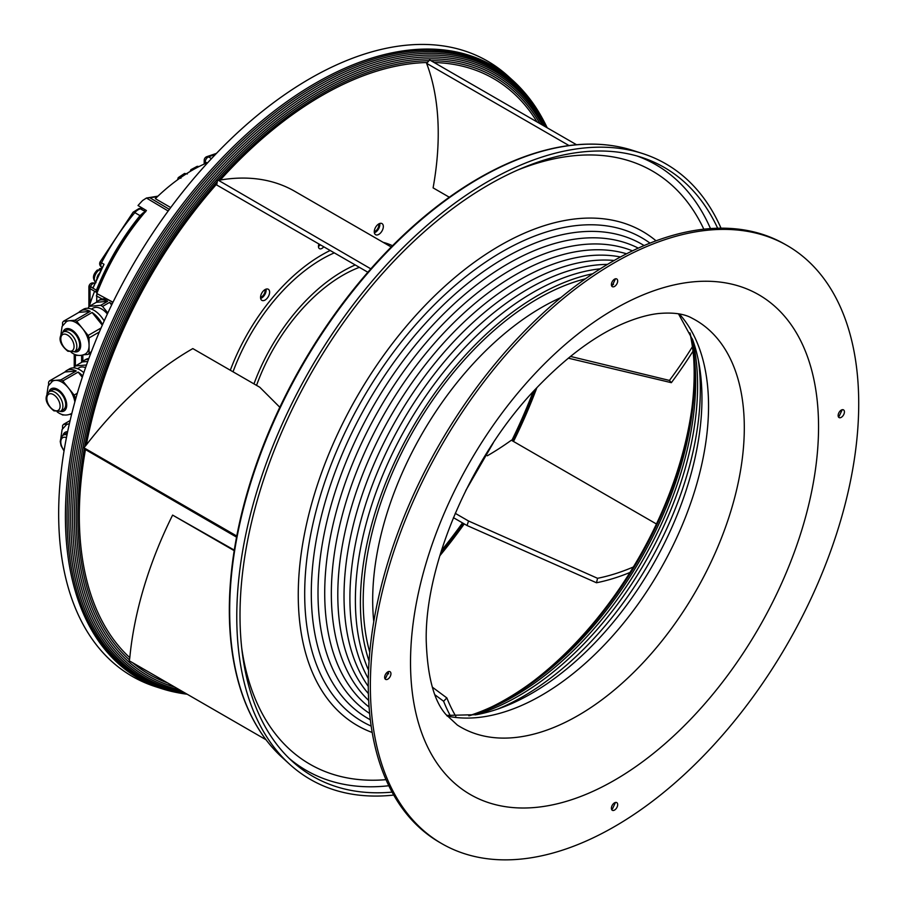 <?xml version="1.0" encoding="UTF-8"?>
<svg xmlns="http://www.w3.org/2000/svg" width="905" height="905" viewBox="0 0 905 905"><rect width="100%" height="100%" fill="white"/><g stroke="black" fill="none" stroke-linecap="round" stroke-linejoin="round"><path stroke-width="1.36" d="M112.808 302.587A20.917 12.082 -120 0 0 110.263 300.856A20.917 12.082 -120 0 0 99.81 299.815L98.136 300.788A20.917 12.082 60 0 1 107.65 301.308L96.281 302.327L89.301 306.354L100.67 305.336L107.65 301.308M88.362 308.322L88.362 307.7A20.917 12.082 60 0 1 89.301 306.354M96.281 302.327A20.917 12.082 60 0 1 98.136 300.788M100.67 305.336A20.917 12.082 60 0 1 101.62 305.856A20.917 12.082 60 0 1 102.559 306.433L107.831 312.983M111.632 305.008L109.539 302.406L102.559 306.433M109.539 302.406A20.917 12.082 60 0 1 111.994 304.25M107.356 313.99A17.071 9.853 -120 0 0 101.62 308.99A17.071 9.853 -120 0 0 93.079 308.152L91.45 309.091M104.177 320.947A20.917 12.082 -120 0 0 93.939 310.279A20.917 12.082 -120 0 0 83.486 309.25L80.692 310.856A20.917 12.082 60 0 1 90.206 311.377L78.837 312.395L63.497 321.264L74.855 320.246L90.206 311.377M62.547 325.54L62.547 322.599A20.917 12.082 60 0 1 63.497 321.264M78.837 312.395A20.917 12.082 60 0 1 80.692 310.856M71.19 352.362L72.841 353.436C76.823 355.869 80.93 356.084 85.172 354.07A18.745 10.826 -120 0 0 89.063 345.484A18.745 10.826 -120 0 0 82.434 328.402L88.113 335.472L101.066 327.995M88.113 335.472A20.917 12.082 60 0 1 89.063 337.904L99.358 331.965M89.063 337.904L89.063 353.063L91.371 351.728M89.063 353.063A20.917 12.082 60 0 1 88.113 354.409L83.588 354.817M90.986 352.746L88.113 354.409M77.977 355.314L76.744 355.427A20.917 12.082 60 0 1 75.805 354.907A20.917 12.082 60 0 1 75.251 354.579M74.855 320.246A20.917 12.082 60 0 1 75.805 320.755A20.917 12.082 60 0 1 76.744 321.332L92.095 312.474A20.917 12.082 60 0 1 102.537 324.635M102.299 325.167L92.095 312.474M60.918 334.556L62.094 326.411L66.427 321.603A18.745 10.826 -120 0 1 69.176 320.755A18.745 10.826 -120 0 1 75.805 322.531A18.745 10.826 -120 0 1 75.896 322.587A18.745 10.826 -120 0 1 82.434 328.402L76.744 321.332M74.504 351.683L77.287 350.077A11.346 6.55 -120 0 0 79.029 340.981A11.346 6.55 -120 0 0 71.619 330.981A11.346 6.55 -120 0 0 65.941 330.427L63.158 332.033A11.346 6.55 60 0 1 68.825 332.599A11.346 6.55 60 0 1 68.938 332.655A11.346 6.55 60 0 1 76.258 342.667A11.346 6.55 60 0 1 74.504 351.683L67.841 351.219C62.898 347.158 55.986 339.488 63.158 332.033M62.547 428.653L62.547 425.723A20.917 12.082 60 0 1 63.497 424.377L69.357 423.857A18.745 10.826 -120 0 0 69.176 423.868A18.745 10.826 -120 0 0 66.427 424.717L62.094 429.524L60.918 437.681M70.115 420.554L63.497 424.377M67.355 433.054A11.346 6.55 -120 0 0 65.941 433.54L63.158 435.147A11.346 6.55 60 0 1 66.981 434.898M48.599 385.145L48.599 382.215A20.917 12.082 60 0 1 49.537 380.869L60.907 379.862L76.246 370.993L64.889 372.012L49.537 380.869M83.826 372.69A20.917 12.082 -120 0 0 79.991 369.896A20.917 12.082 -120 0 0 69.527 368.855L66.744 370.473A20.917 12.082 60 0 1 76.246 370.993M64.889 372.012A20.917 12.082 60 0 1 66.744 370.473M74.844 401.956A18.745 10.826 -120 0 0 68.475 388.019L74.153 395.089L77.321 393.256M74.153 395.089A20.917 12.082 60 0 1 75.104 397.521L76.28 396.843M64.029 414.931L62.796 415.033A20.917 12.082 60 0 1 61.845 414.524A20.917 12.082 60 0 1 61.291 414.196M60.907 379.862A20.917 12.082 60 0 1 61.845 380.372A20.917 12.082 60 0 1 62.796 380.948L78.147 372.091A20.917 12.082 60 0 1 82.728 375.948M82.298 377.261L78.147 372.091M46.958 394.173L48.146 386.016L52.479 381.209A18.745 10.826 -120 0 1 55.216 380.36A18.745 10.826 -120 0 1 61.845 382.136A18.745 10.826 -120 0 1 68.475 388.019L62.796 380.948M75.104 401.028L75.104 397.521M57.241 411.979L58.893 413.042C62.875 415.486 66.981 415.689 71.224 413.687A18.745 10.826 -120 0 0 71.88 413.246M71.631 414.252L69.628 414.422M60.545 411.3L63.339 409.694A11.346 6.55 -120 0 0 65.081 400.598A11.346 6.55 -120 0 0 57.66 390.598A11.346 6.55 -120 0 0 51.992 390.032L49.198 391.65A11.346 6.55 60 0 1 54.877 392.216A11.346 6.55 60 0 1 62.287 402.205A11.346 6.55 60 0 1 60.545 411.3L53.881 410.836C48.949 406.764 42.037 399.094 49.198 391.65M85.568 367.611A17.071 9.853 -120 0 0 79.131 367.758L77.502 368.697M74.402 367.939L74.402 367.317A20.917 12.082 60 0 1 75.353 365.971L86.495 364.975M87.751 361.457L82.332 361.943L75.353 365.971M82.332 361.943A20.917 12.082 60 0 1 84.176 360.405A20.917 12.082 60 0 1 88.486 359.432M88.837 358.493A20.917 12.082 -120 0 0 85.851 359.432L84.176 360.405M97.423 291.953A2.953 1.674 -60.9 0 1 97.729 290.652A164.19 93.124 -60.9 0 1 141.078 216.567L140.037 215.65L143.216 212.799L145.637 211.849M142.266 208.048L138.951 208.569A3.948 2.919 81.1 0 1 140.524 208.897A9.865 5.702 120 0 0 134.834 212.641L140.037 215.65C121.847 238.139 107.299 262.982 96.416 290.188L97.717 290.652M138.951 208.569L133.126 212.189A3.948 0.928 39.9 0 1 134.834 212.641A165.163 95.353 120 0 0 101.496 262.823L104.007 264.271L93.034 287.994L90.523 286.546A165.163 95.353 120 0 0 90.443 286.738L96.416 290.188L96.032 291.749A3.948 2.274 -60 0 0 96.02 291.851A3.948 2.274 120 0 0 96.009 292.1L90.036 288.65A3.948 2.274 180 0 1 88.882 287.043A3.948 3.948 0 0 1 89.165 285.561A3.948 0.758 22.1 0 0 90.443 286.738A3.948 2.274 120 0 0 90.115 287.858A3.948 2.274 120 0 0 90.036 288.65L90.036 303.865M89.244 285.471A3.948 0.758 22.1 0 0 89.165 285.561L89.244 285.369A3.948 0.747 -157.9 0 0 90.523 286.546A3.948 2.274 120 0 1 94.55 283.299M374.263 231.578A4.932 2.851 120 0 0 377.781 228.558A4.932 2.851 120 0 0 378.641 224.01M260.55 297.236A4.932 2.851 120 0 0 263.332 295.268A4.932 2.851 120 0 0 264.916 289.668M318.447 246.398A4.932 2.851 120 0 0 320.257 244.769A4.932 2.851 -60 0 1 318.447 246.398M253.966 383.89A142.764 82.423 -60 0 1 355.224 264.95M359.364 267.337A137.832 79.583 120 0 0 256.545 385.383M170.717 207.562L155.332 198.67A159.834 92.287 -60 0 1 192.177 170.264A159.834 92.287 -60 0 1 207.426 162.662L207.63 162.787M204.202 164.065L204.202 160.377A3.948 2.274 0 0 0 205.288 161.938A3.948 2.387 -59.8 0 1 205.311 161.407A3.948 2.387 -59.8 0 1 208.546 156.904A3.948 2.613 -111.3 0 0 206.713 156.701A3.948 3.948 0 0 0 204.202 160.389M215.413 154.472A163.703 94.516 -60 0 0 208.546 156.904L211.487 158.624M168.183 211.001L146.44 198.025L142.605 200.514A163.635 94.482 -60 0 0 138.013 205.526L146.429 210.526C125.32 235.062 108.781 262.733 96.812 293.537L112.989 302.225M89.176 306.512A159.834 92.287 -60 0 1 94.584 291.286M143.782 210.775A159.834 92.287 -60 0 1 144.845 209.587M96.711 301.874L96.812 293.537M157.232 196.838L146.44 198.025L157.945 196.159M82.83 355.054L82.83 361.412M187.358 173.975L184.541 173.466L178.262 177.618L180.932 178.217M177.55 179.812L178.262 177.618M199.145 166.497L197.177 166.35M190.107 171.475L190.91 169.676L192.799 169.902M98.679 274.091A7.896 4.559 120 0 0 96.926 277.903M101.077 269.136A7.896 4.559 -60 0 0 99.222 270.233L97.344 270.018C92.695 274.611 92.231 278.831 95.975 282.688M98.815 269.995L99.595 268.717L101.111 269.068M513.158 80.737L508.225 76.246A355.235 205.096 120 0 0 169.676 208.965A355.235 205.096 120 0 0 92.31 639.337A355.235 205.096 120 0 0 155.751 686.748L162.119 688.784A353.81 204.27 -60 0 1 98.928 641.566A353.81 204.27 -60 0 1 175.977 212.924A353.81 204.27 -60 0 1 513.158 80.737A353.81 204.27 -60 0 1 522.852 90.568L523.848 91.699A353.323 203.987 -60 0 1 533.249 103.623A353.323 203.987 -60 0 1 541.88 117.48L542.593 118.759A352.52 203.523 -60 0 1 547.208 127.809M379.749 223.478A6.414 3.699 -60 0 1 379.24 227.483A6.414 3.699 -60 0 1 374.365 232.8M266.025 289.136A6.414 3.699 -60 0 1 260.64 298.458M392.51 245.73A148.001 85.443 120 0 0 383.177 242.348M330.167 250.481A148.001 85.443 120 0 0 230.311 370.236M462.5 522.898A343.108 198.093 -60 0 1 441.414 550.545M656.442 523.995L511.359 440.226A277.247 160.072 -60 0 1 487.309 455.792M533.102 391.741A343.108 198.093 -60 0 1 511.811 440.486M434.129 62.524A343.108 198.093 -60 0 1 532.05 114.313A343.108 198.093 -60 0 1 537.061 121.949M391.243 247.008L294.736 191.294A282.179 162.923 120 0 0 220.277 180.027A343.108 198.093 -60 0 1 427.443 62.513L426.606 63.339A277.247 160.072 -60 0 1 433.099 187.867L449.299 197.222M279.815 407.261L259.769 387.238L192.822 348.595A282.179 162.923 120 0 0 86.326 444.909A343.108 198.093 -60 0 1 216.906 183.794L216.623 184.937L367.849 272.235M234.282 550.104L172.606 515.103A282.179 162.923 120 0 0 129.8 657.686A343.108 198.093 -60 0 1 111.824 637.086A343.108 198.093 -60 0 1 85.466 449.581L236.544 537.129M382.725 229.497A6.414 3.699 120 0 0 382.012 223.592A6.414 3.699 120 0 0 374.874 228.795A6.414 3.699 120 0 0 375.598 234.7A6.414 3.699 120 0 0 382.725 229.497M269.011 289.917A6.414 3.699 120 0 0 268.287 289.249A6.414 3.699 120 0 0 262.314 292.247A6.414 3.699 120 0 0 261.149 299.691A6.414 3.699 120 0 0 261.873 300.358A6.414 3.699 120 0 0 267.846 297.36A6.414 3.699 120 0 0 269.011 289.917M318.956 244.011A4.932 2.851 120 0 0 318.922 244.112A4.932 2.851 120 0 0 319.476 248.66A4.932 2.851 120 0 0 323.752 246.782M450.441 715.912A282.179 162.923 -60 0 1 443.597 701.239L446.866 697.936A277.247 160.072 120 0 0 455.815 716.285M434.988 694.836L443.597 701.239M446.866 697.936L432.364 687.178M463.337 523.384A344.997 199.191 -60 0 1 440.633 553.068M629.982 572.469A282.179 162.923 -60 0 1 596.486 582.763L597.56 578.306A277.247 160.072 120 0 0 633.364 566.983M453.416 517.66L467.025 525.511L596.486 582.763M467.025 525.511L468.552 521.009L455.238 513.327M597.56 578.306L468.552 521.009M534.889 389.795A344.997 199.191 -60 0 1 512.637 440.973M693.004 351.197A282.179 162.923 -60 0 1 671.352 382.679L669.44 380.428A277.247 160.072 120 0 0 692.416 346.739M568.306 358.165L671.352 382.679M669.44 380.428L570.455 356.423M430.961 60.692A344.997 199.191 -60 0 1 533.09 112.808A344.997 199.191 -60 0 1 540.002 123.646M576.53 144.732L429.637 59.922L427.443 62.513M426.606 63.339L569.019 145.558M370.812 268.842L218.354 180.265A344.997 199.191 -60 0 1 429.072 60.703M218.354 180.265L220.277 180.027M217.483 180.321L216.906 183.794M236.759 536.032L83.803 447.726L84.584 446.957A344.997 199.191 -60 0 1 217.392 181.351M84.584 446.957L86.326 444.909M83.803 447.726L85.466 449.581M266.013 739.747L129.245 660.774L129.472 659.937A344.997 199.191 -60 0 1 110.557 638.455A344.997 199.191 -60 0 1 84.346 448.303M129.472 659.937L129.8 657.686M172.606 515.103L234.191 550.659M167.617 682.936A344.997 199.191 -60 0 1 132.797 662.833M174.756 687.053A346.83 200.243 -60 0 1 109.086 639.643A346.83 200.243 -60 0 1 198.851 200.978A346.83 200.243 -60 0 1 533.86 111.213A346.83 200.243 -60 0 1 542.48 125.082M536.122 388.471A346.83 200.243 -60 0 1 513.214 441.301M463.914 523.724A346.83 200.243 -60 0 1 440.102 554.799M179.586 689.848A348.538 201.227 -60 0 1 107.469 640.627A348.538 201.227 -60 0 1 197.686 199.79A348.538 201.227 -60 0 1 534.346 109.584A348.538 201.227 -60 0 1 544.459 126.225M536.789 387.77A348.538 201.227 -60 0 1 513.508 441.47A350.088 202.132 -60 0 0 536.869 387.691M464.22 523.893A348.538 201.227 -60 0 1 439.819 555.715M183.002 691.816A350.088 202.132 -60 0 1 105.761 641.362A350.088 202.132 -60 0 1 196.362 198.568A350.088 202.132 -60 0 1 534.527 107.955A350.088 202.132 -60 0 1 545.907 127.062M464.242 523.905A350.088 202.132 -60 0 1 439.785 555.828M185.31 693.151A351.434 202.901 -60 0 1 103.996 641.837A351.434 202.901 -60 0 1 194.948 197.347A351.434 202.901 -60 0 1 534.403 106.394A351.434 202.901 -60 0 1 546.824 127.594M186.668 693.931A352.52 203.523 -60 0 1 102.231 642.03A352.52 203.523 -60 0 1 193.466 196.17A352.52 203.523 -60 0 1 533.973 104.935A352.52 203.523 -60 0 1 542.593 118.759M187.177 694.226A353.323 203.987 -60 0 1 176.95 692.551A353.323 203.987 -60 0 1 100.523 641.939A353.323 203.987 -60 0 1 184.382 204.722A353.323 203.987 -60 0 1 523.848 91.699M176.95 692.551L175.468 692.257A353.81 204.27 -60 0 1 162.119 688.784M229.327 610.208A352.588 203.568 -60 0 1 229.327 610.117A352.588 203.568 -60 0 1 478.643 178.285A352.588 203.568 -60 0 1 478.722 178.228M238.072 680.899A352.837 203.716 -60 0 1 238.049 680.775A352.837 203.716 -60 0 1 229.327 610.309A352.837 203.716 -60 0 1 478.813 178.183A352.837 203.716 -60 0 1 544.199 150.501A352.837 203.716 -60 0 1 544.312 150.468M254.396 721.828A353.029 203.829 -60 0 1 254.328 721.715A353.029 203.829 -60 0 1 238.106 681.013A353.029 203.829 -60 0 1 302.496 364.466A353.029 203.829 -60 0 1 544.437 150.434A353.029 203.829 -60 0 1 587.798 144.133A353.029 203.829 -60 0 1 587.922 144.133M272.495 747.632A353.176 203.908 -60 0 1 272.405 747.53A353.176 203.908 -60 0 1 262.959 735.561A353.176 203.908 -60 0 1 254.463 721.952A353.176 203.908 -60 0 1 302.643 364.557A353.176 203.908 -60 0 1 588.058 144.133A353.176 203.908 -60 0 1 619.19 146.882A353.176 203.908 -60 0 1 619.325 146.904M289.611 764.227L282.19 757.485A353.267 203.964 -60 0 1 272.586 747.745A353.267 203.964 -60 0 1 263.14 735.765A353.267 203.964 -60 0 1 309.239 353.832A353.267 203.964 -60 0 1 619.461 146.927A353.267 203.964 -60 0 1 632.697 150.377L642.256 153.431A355.416 205.197 120 0 0 322.938 348.233A355.416 205.197 120 0 0 270.448 742.383A355.416 205.197 120 0 0 289.611 764.227A355.416 205.197 120 0 0 393.732 795.065M721.025 228.184A355.416 205.197 120 0 0 705.742 200.865A355.416 205.197 120 0 0 642.256 153.431M392.091 792.124A351.525 202.958 -60 0 1 292.27 761.309A351.525 202.958 -60 0 1 273.31 739.69A351.525 202.958 -60 0 1 325.234 349.85A351.525 202.958 -60 0 1 641.057 157.199A351.525 202.958 -60 0 1 703.841 204.111A351.525 202.958 -60 0 1 717.654 228.23M636.882 155.943A349.669 201.883 -60 0 1 695.232 201.215A349.669 201.883 -60 0 1 710.482 228.58M388.811 785.744A349.669 201.883 -60 0 1 289.102 758.322M703.818 229.191A342.475 197.731 120 0 0 690.832 206.691A342.475 197.731 120 0 0 517.603 170.083M241.703 647.946A342.475 197.731 120 0 0 271.387 728.491A342.475 197.731 120 0 0 386.005 779.669M372.193 732.473A285.267 164.699 -60 0 1 325.28 695.798A285.267 164.699 -60 0 1 385.27 353.108A285.267 164.699 -60 0 1 656.046 240.821M371.174 726.104A279.351 161.282 -60 0 1 331.151 692.585A279.351 161.282 -60 0 1 386.729 361.423A279.351 161.282 -60 0 1 650.016 243.128M370.326 719.78A273.83 158.092 -60 0 1 337.237 689.949A273.83 158.092 -60 0 1 388.347 370.145A273.83 158.092 -60 0 1 644.111 245.56M369.636 713.445A268.785 155.185 -60 0 1 343.47 687.913A268.785 155.185 -60 0 1 390.078 379.218A268.785 155.185 -60 0 1 638.285 248.128M369.082 707.043A264.26 152.572 -60 0 1 349.749 686.499A264.26 152.572 -60 0 1 391.854 388.641A264.26 152.572 -60 0 1 632.459 250.855M368.674 700.459A260.335 150.309 -60 0 1 356.004 685.73A260.335 150.309 -60 0 1 393.607 398.37A260.335 150.309 -60 0 1 626.554 253.785M368.392 693.615A257.054 148.409 -60 0 1 362.158 685.628A257.054 148.409 -60 0 1 395.293 408.393A257.054 148.409 -60 0 1 620.491 256.963M368.267 686.375A254.463 146.915 -60 0 1 368.131 686.171A254.463 146.915 -60 0 1 396.82 418.698A254.463 146.915 -60 0 1 614.156 260.482M368.312 678.626A252.586 145.829 -60 0 1 402.216 422.047A252.586 145.829 -60 0 1 607.47 264.396M368.561 670.254A251.443 145.173 -60 0 1 407.465 425.079A251.443 145.173 -60 0 1 600.343 268.796M369.059 661.125A251.058 144.947 -60 0 1 412.397 427.929A251.058 144.947 -60 0 1 592.696 273.785M585.388 278.819A247.11 142.673 120 0 0 414.377 429.06A247.11 142.673 120 0 0 369.772 652.29M497.105 709.282A250.742 144.766 120 0 0 698.411 360.609M475.295 714.882A253.513 146.361 120 0 0 692.359 338.923M469.276 715.731A257.009 148.386 120 0 0 690.085 333.278M468.801 715.787A261.194 150.796 120 0 0 493.598 705.968A261.194 150.796 120 0 0 693.796 359.217A261.194 150.796 120 0 0 689.893 332.836M491.585 706.918A266.013 153.578 120 0 0 534.595 680.221A266.013 153.578 120 0 0 691.986 407.601A266.013 153.578 120 0 0 693.603 357M533.215 681.25A271.398 156.689 120 0 0 692.201 405.893M370.36 685.605A345.325 199.372 -60 0 1 521.099 338.085A345.325 199.372 -60 0 1 787.203 245.56A345.325 199.372 -60 0 1 858.721 403.653A345.325 199.372 -60 0 1 707.982 751.173A345.325 199.372 -60 0 1 441.878 843.686A345.325 199.372 -60 0 1 370.36 685.605M387.793 679.157A4.434 2.568 120 0 0 390.7 675.243A4.434 2.568 120 0 0 390.021 671.691A4.434 2.568 120 0 0 387.793 671.906A4.434 2.568 120 0 0 384.897 675.82A4.434 2.568 120 0 0 385.575 679.384A4.434 2.568 120 0 0 387.793 679.157M614.54 810.077A4.434 2.568 120 0 0 617.436 806.163A4.434 2.568 120 0 0 616.758 802.599A4.434 2.568 120 0 0 614.54 802.826A4.434 2.568 120 0 0 611.633 806.74A4.434 2.568 120 0 0 612.323 810.292A4.434 2.568 120 0 0 614.54 810.077M841.277 417.341A4.434 2.568 120 0 0 844.184 413.438A4.434 2.568 120 0 0 843.505 409.875A4.434 2.568 120 0 0 841.277 410.089A4.434 2.568 120 0 0 838.381 414.004A4.434 2.568 120 0 0 839.059 417.567A4.434 2.568 120 0 0 841.277 417.341M614.54 286.433A4.434 2.568 120 0 0 617.436 282.518A4.434 2.568 120 0 0 616.758 278.966A4.434 2.568 120 0 0 614.54 279.181A4.434 2.568 120 0 0 611.633 283.095A4.434 2.568 120 0 0 612.323 286.659A4.434 2.568 120 0 0 614.54 286.433M787.203 245.56L785.11 244.361A345.325 199.372 120 0 0 518.995 336.875A345.325 199.372 120 0 0 368.267 684.395A345.325 199.372 120 0 0 439.785 842.487L441.878 843.686M842.216 409.716L839.207 416.153L838.279 416.526M388.731 671.533L385.722 677.969L384.795 678.343M615.468 802.452L612.459 808.878L611.542 809.251M611.542 285.607L612.47 285.233L615.468 278.808M446.629 715.403L476.426 714.679A240.843 139.053 120 0 0 701.952 398.46A240.843 139.053 120 0 0 692.755 339.997L678.479 313.82M74.289 351.796A12.828 7.41 60 0 0 80.59 343.911A12.828 7.41 60 0 0 71.687 329.816A12.828 7.41 -120 0 0 71.619 329.782A12.828 7.41 60 0 0 62.954 332.158M67.434 350.314A9.378 5.407 60 0 1 67.343 350.269A9.378 5.407 60 0 1 60.805 338.787A9.378 5.407 60 0 1 67.434 335.008A9.378 5.407 60 0 1 67.524 335.065A9.378 5.407 60 0 1 74.063 346.547A9.378 5.407 60 0 1 67.434 350.314M62.954 435.271A12.828 7.41 60 0 1 67.649 431.662M64.108 450.498A9.378 5.407 60 0 1 60.918 440.599A9.378 5.407 60 0 1 66.438 437.647M60.341 411.413A12.828 7.41 60 0 0 66.631 403.517A12.828 7.41 60 0 0 57.728 389.433A12.828 7.41 -120 0 0 57.66 389.388A12.828 7.41 60 0 0 48.994 391.775M53.474 409.931A9.378 5.407 60 0 1 53.384 409.886A9.378 5.407 60 0 1 46.845 398.404A9.378 5.407 60 0 1 53.474 394.625A9.378 5.407 60 0 1 53.565 394.682A9.378 5.407 60 0 1 60.103 406.164A9.378 5.407 60 0 1 53.474 409.931M81.62 362.351L81.62 355.326M75.387 354.658L75.387 365.948M141.078 216.567A8.88 5.034 -60.9 0 1 142.786 214.824M143.013 208.501L140.524 208.897L145.411 211.713M104.007 264.271A165.163 95.353 120 0 0 93.034 287.994M94.346 283.175A3.948 3.213 111.4 0 1 94.561 283.276L94.346 283.175A3.948 3.948 0 0 0 89.244 285.369M101.496 262.823A3.948 2.274 120 0 0 101.643 267.122A3.948 3.948 0 0 1 100.116 261.884L101.496 262.823M96.009 292.1A0.984 0.566 0 0 0 97.355 292.134M392.408 245.832A147.696 85.274 120 0 0 390.892 244.995M334.296 252.868A142.764 82.423 120 0 0 233.026 371.808M486.223 453.858A127.967 73.882 -60 0 1 471.777 478.892M206.894 162.877L205.288 161.938L205.288 163.579M150.196 197.946L169.371 209.372M102.129 298.978L96.337 295.856M90.364 354.387L89.29 353.731M180.265 177.799A158.85 91.71 -60 0 1 183.613 175.525A158.85 91.71 -60 0 1 186.645 173.579M95.138 281.93A7.896 4.559 -60 0 1 94.335 279.079A7.896 4.559 -60 0 1 98.939 270.063M410.519 662.415A288.525 166.577 120 0 0 614.54 780.201A288.525 166.577 120 0 0 818.55 426.843A288.525 166.577 120 0 0 614.54 309.046A288.525 166.577 120 0 0 410.519 662.415M560.874 297.598A239.067 138.024 -60 0 0 372.679 600.185A239.067 138.024 120 0 0 373.776 621.667M387.713 671.963A239.067 138.024 120 0 0 388.686 673.852M611.395 284.521A239.067 138.024 -60 0 1 613.511 284.43M679.327 313.978A236.171 136.361 -60 0 1 708.547 406.074A236.171 136.361 120 0 1 619.427 628.104A236.171 136.361 120 0 1 447.183 716.07M457.364 725.075A234.949 135.648 120 0 0 639.53 666.476A234.949 135.648 120 0 0 744.306 427.714A234.949 135.648 -60 0 0 692.223 318.289C684.384 313.764 673.049 312.191 658.229 313.56C648.727 314.623 637.991 317.565 626.045 322.384C596.995 334.239 567.209 356.072 536.699 387.86C471.132 455.645 424.796 564.743 426.221 640.525C427.375 676.171 433.868 700.764 445.735 714.294L457.364 725.075M63.158 435.147L61.054 437.387L60.228 441.55L61.099 445.814L64.029 450.995M74.233 367.916L74.233 354.149M133.126 212.189L100.116 261.884M88.882 306.897L88.882 287.043M465.747 490.578L493.338 442.794M216.453 153.386L206.713 156.701M197.245 166.316L190.91 169.676M99.595 268.717L101.451 268.389"/></g></svg>
